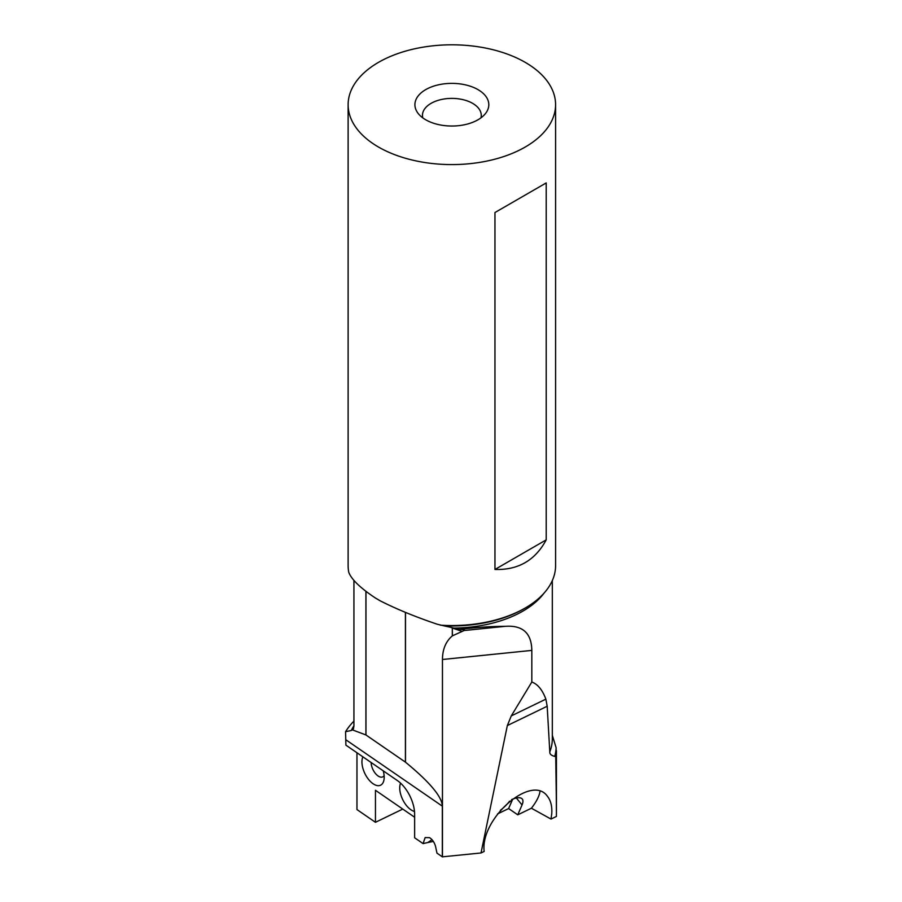 <?xml version="1.0" encoding="UTF-8"?>
<svg xmlns="http://www.w3.org/2000/svg" width="902" height="902" viewBox="0 0 902 902"><rect width="100%" height="100%" fill="white"/><g stroke="black" fill="none" stroke-linecap="round" stroke-linejoin="round"><path stroke-width="1.35" d="M405.494 612.402L405.494 762.179C429.792 782.158 442.07 796.816 442.33 806.151L442.33 856.844L436.951 853.134L435.745 847.249C434.674 842.784 432.61 839.582 429.555 837.665L425.158 837.563L423.083 843.596L414.638 837.789L414.638 814.314A26.789 14.06 -115.8 0 0 397.421 780.591L345.894 745.142L345.567 731.68A112.716 65.079 180 0 1 353.934 721.115M402.766 809.071L375.457 822.297L356.966 809.579L356.966 752.753M375.457 822.297L375.457 790.287L414.638 817.246M362.897 756.834A17.318 9.088 -115.8 0 0 361.939 761.931A17.318 9.088 -115.8 0 0 372.165 783.071A17.318 9.088 -115.8 0 0 384.049 779.418A17.318 9.088 -115.8 0 0 384.196 777.253A17.318 9.088 -115.8 0 0 383.226 770.827M400.578 783.128A17.318 9.088 -115.8 0 0 399.733 787.942A17.318 9.088 -115.8 0 0 414.503 811.462M423.083 843.596L427.886 842.502L431.99 839.661M556.128 747.769L556.308 796.613L555.733 756.53L554.719 756.383A104.294 60.208 0 0 0 556.128 747.769L552.317 735.322M353.934 725.749A104.294 60.208 0 0 0 351.295 730.496L353.46 728.793L353.934 725.963L353.934 580.414M555.587 104.7A103.73 59.893 180 0 1 491.556 160.026A103.73 59.893 180 0 1 378.513 147.049A103.73 59.893 180 0 1 348.127 104.7A103.73 59.893 180 0 1 412.158 49.373A103.73 59.893 180 0 1 525.212 62.351A103.73 59.893 180 0 1 555.587 104.7L555.587 565.667A103.73 59.893 180 0 1 525.212 608.016L523.983 608.726A101.994 58.889 180 0 1 443.761 625.785L459.828 629.37C476.143 627.364 491.263 626.36 505.176 626.338C522.653 625.075 531.526 633.091 531.819 650.398L531.819 682.036C537.727 684.156 542.406 689.861 545.868 699.14L547.187 706.255L549.792 751.84C549.589 754.016 551.235 755.526 554.719 756.383M352.705 729.977L365.908 734.95L365.908 591.284M351.295 730.496L345.567 731.68M405.494 762.179L365.908 734.95M433.355 841.431L427.886 842.502M556.308 796.613L556.433 816.434L551.009 819.072L531.402 808.226L517.759 814.833L508.627 808.553L497.498 813.954M551.009 819.072L551.753 813.604C552.227 806.309 550.784 800.536 547.413 796.286C531.706 773.521 480.022 818.599 484.171 851.454L481.014 852.976L442.33 856.844M531.819 650.398L442.454 659.497L442.454 856.9M442.454 659.497C442.532 649.305 445.825 641.435 452.308 635.876L452.308 628.04L450.718 627.262M464.338 629.709L464.158 630.521L464.338 629.709L459.828 629.37M443.761 625.785L437.267 624.24C415.405 616.855 396.395 609.064 380.261 600.856L375.548 598.105C360.653 588.217 351.769 579.727 348.882 572.646L348.77 572.319A103.73 59.893 0 0 1 348.127 565.667L348.127 104.7M505.176 626.338L464.158 630.521L452.308 635.876M547.187 706.255L507.341 725.558L481.014 852.976M507.341 725.558L511.276 715.906L531.819 682.036M539.994 791.302A44.108 15.447 -39.2 0 1 538.302 797.086A44.108 15.447 -39.2 0 1 531.402 808.226M516.361 798.011L522.033 804.967L517.759 814.833M522.033 804.967A22.866 8.005 140.8 0 0 522.247 799.014A22.866 8.005 140.8 0 0 511.581 799.612M512.708 799.138L508.627 808.553M500.385 810.312A20.588 7.205 140.8 0 0 509.585 801.19M555.733 756.53L556.308 752.505M525.212 608.016A103.73 59.893 180 0 1 440.311 625.176M494.961 569.455L494.961 212.522L546.206 182.937L546.206 539.87C535.247 560.334 518.165 570.199 494.961 569.455L546.206 539.87M425.733 119.786A36.948 21.332 0 0 0 485.592 113.404A36.948 21.332 0 0 0 477.981 89.614A36.948 21.332 0 0 0 430.908 87.133A36.948 21.332 0 0 0 418.122 113.404A36.948 21.332 0 0 0 425.733 119.786M422.767 117.858A29.405 16.98 180 0 1 422.452 115.366A29.405 16.98 180 0 1 440.604 99.682A29.405 16.98 180 0 1 472.648 103.369A29.405 16.98 180 0 1 481.262 115.366A29.405 16.98 180 0 1 480.946 117.858M546.206 182.937L494.961 212.522M384.128 775.619A10.779 5.66 64.2 0 1 382.775 776.87A10.779 5.66 64.2 0 1 375.333 773.364A10.779 5.66 64.2 0 1 371.139 762.506M442.33 806.151L345.894 739.809M544.199 592.952A100.46 57.999 180 0 1 454.27 628.085M549.792 751.84A100.46 57.999 0 0 0 552.317 738.907L552.317 580.572M405.415 762.122L405.415 612.368M365.975 734.983L365.975 591.34M511.276 715.906L545.868 699.14M452.409 635.82L452.308 628.04A6.539 3.45 -63.9 0 0 452.297 627.623M461.925 631.321L452.409 628.074A6.539 2.706 108.8 0 0 452.398 627.645M556.433 814.653L556.433 750.667"/></g></svg>
